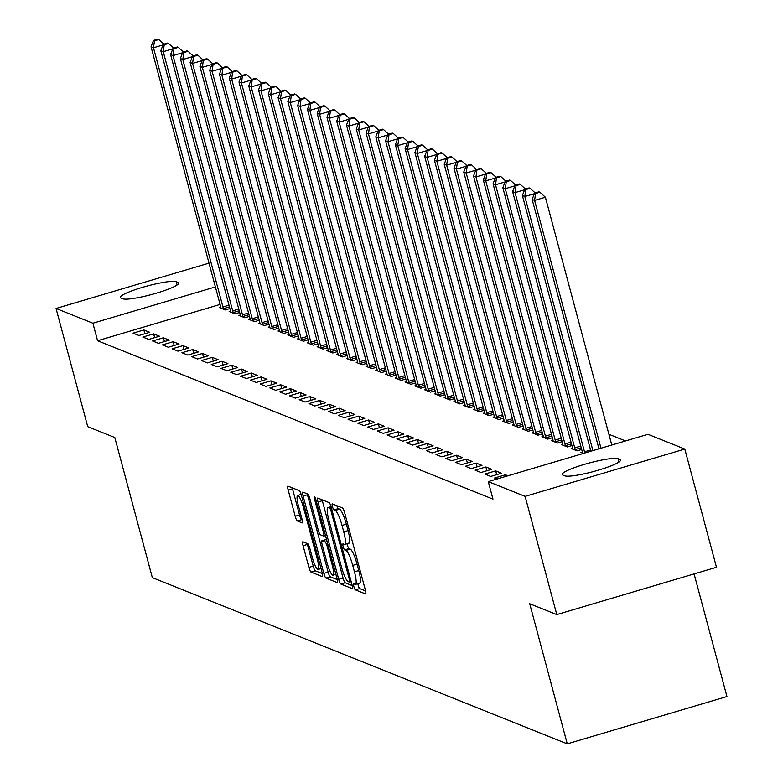 <?xml version="1.0" encoding="UTF-8"?>
<svg xmlns="http://www.w3.org/2000/svg" width="783" height="783" viewBox="0 0 783 783"><rect width="100%" height="100%" fill="white"/><g stroke="black" fill="none" stroke-linecap="round" stroke-linejoin="round"><path stroke-width="1.17" d="M353.877 586.565A3.142 0.577 -106.5 0 0 355.355 589.844L365.553 593.925A4.492 0.822 -106.5 0 0 365.671 593.935A4.492 0.822 -106.5 0 0 365.358 590.01L344.628 512.659A4.492 0.822 -106.5 0 0 342.523 507.971L332.325 503.89A3.142 0.577 -106.5 0 0 332.237 503.89A3.142 0.577 -106.5 0 0 332.462 506.63A3.142 0.577 -106.5 0 0 333.94 509.909L335.261 510.438A14.378 2.623 -106.5 0 1 342.014 525.422L343.737 531.863A14.378 2.623 -106.5 0 1 344.755 544.42A14.378 2.623 -106.5 0 1 344.354 544.391L343.042 543.862A3.142 0.577 -106.5 0 0 342.954 543.852A3.142 0.577 -106.5 0 0 343.169 546.603A3.142 0.577 -106.5 0 0 344.647 549.881L345.969 550.41A14.378 2.623 -106.5 0 1 352.722 565.385L354.454 571.835A14.378 2.623 -106.5 0 1 355.462 584.392A14.378 2.623 -106.5 0 1 355.061 584.353L353.75 583.824A3.142 0.577 -106.5 0 0 353.662 583.824A3.142 0.577 -106.5 0 0 353.877 586.565M357.86 583.678A3.142 0.577 -106.5 0 0 358.193 585.293A3.142 0.577 -106.5 0 0 359.671 588.571L365.583 590.93M336.876 505.72A3.142 0.577 -106.5 0 0 338.256 508.627L339.577 509.156L335.261 510.438M347.153 543.715A3.142 0.577 -106.5 0 0 347.486 545.32A3.142 0.577 -106.5 0 0 348.964 548.599L350.285 549.128L345.969 550.41M302.904 541.787A4.492 0.822 -106.5 0 0 302.776 541.777A4.492 0.822 -106.5 0 0 303.09 545.702L308.913 567.401A4.492 0.822 -106.5 0 0 311.017 572.079L322.342 576.621A4.492 0.822 -106.5 0 0 322.459 576.631A4.492 0.822 -106.5 0 0 322.146 572.706L301.416 495.345A4.492 0.822 -106.5 0 0 299.312 490.667L287.987 486.135A4.492 0.822 -106.5 0 0 287.86 486.116A4.492 0.822 -106.5 0 0 288.183 490.041L295.201 516.261A4.492 0.822 -106.5 0 0 297.315 520.94L302.16 522.878A4.492 0.822 -106.5 0 0 302.287 522.897A4.492 0.822 -106.5 0 0 301.964 518.972L298.48 505.965A12.019 2.192 -106.5 0 1 297.638 495.473A12.019 2.192 -106.5 0 1 303.618 508.02L317.262 558.954A12.019 2.192 -106.5 0 1 318.113 569.447A12.019 2.192 -106.5 0 1 312.133 556.899L309.853 548.403A4.492 0.822 -106.5 0 0 307.748 543.725L302.904 541.787M220.082 304.44L97.581 340.742L492.967 499.123L488.279 481.614L647.962 434.301L684.802 449.06L525.119 496.373L488.279 481.614M97.581 340.742L92.893 323.222L56.053 308.463L209.012 263.147M684.802 449.06L716.484 567.274L556.791 614.586L529.719 603.742L567.264 743.85L152.333 577.629L114.798 437.521L87.725 426.676L56.053 308.463M556.791 614.586L525.119 496.373M338.736 579.351A4.492 0.822 -106.5 0 0 340.85 584.03L352.174 588.571A4.492 0.822 -106.5 0 0 352.291 588.581A4.492 0.822 -106.5 0 0 351.978 584.656L331.248 507.296A4.492 0.822 -106.5 0 0 329.134 502.617L317.82 498.076A4.492 0.822 -106.5 0 0 317.692 498.066A4.492 0.822 -106.5 0 0 318.015 501.991L338.736 579.351L343.052 578.069A4.492 0.822 -106.5 0 0 345.166 582.758L352.203 585.576M337.258 582.591L325.934 578.06A4.492 0.822 -106.5 0 1 323.819 573.381L303.099 496.021A4.492 0.822 -106.5 0 1 302.776 492.096A4.492 0.822 -106.5 0 1 302.904 492.106L307.748 494.044A4.492 0.822 -106.5 0 1 309.862 498.732L318.27 530.101A4.492 0.822 -106.5 0 0 320.374 534.779L323.585 536.071A4.492 0.822 -106.5 0 0 323.712 536.081A4.492 0.822 -106.5 0 0 323.399 532.156L314.649 499.495A3.142 0.577 -106.5 0 1 314.423 496.745A3.142 0.577 -106.5 0 1 315.989 500.034L337.062 578.676A4.492 0.822 -106.5 0 1 337.375 582.601A4.492 0.822 -106.5 0 1 337.258 582.591L337.473 582.523M567.264 743.85L726.947 696.537L694.09 573.91M153.634 333.871L142.849 337.062L148.711 339.411L159.497 336.22L153.634 333.871L154.652 337.649M230.545 311.076L229.165 311.487L235.027 313.836L239.676 312.466M173.18 341.701L162.394 344.892L168.257 347.241L179.043 344.05L173.18 341.701L174.198 345.479M250.09 318.906L248.71 319.317L254.573 321.666L259.222 320.286M192.726 349.531L181.94 352.722L187.803 355.071L198.588 351.88L192.726 349.531L193.744 353.309M269.636 326.736L268.256 327.147L274.119 329.496L278.768 328.116M212.271 357.351L201.476 360.552L207.348 362.901L218.134 359.7L212.271 357.351L213.289 361.139M289.181 334.566L287.801 334.977L293.664 337.326L298.313 335.946M231.817 365.181L221.021 368.382L226.884 370.731L237.68 367.53L231.817 365.181L232.825 368.969M308.727 342.396L307.347 342.807L313.21 345.156L317.849 343.776M251.363 373.011L240.567 376.212L246.43 378.561L257.225 375.36L251.363 373.011L252.371 376.799M328.273 350.226L326.883 350.637L332.746 352.986L337.395 351.606M270.908 380.841L260.113 384.042L265.975 386.391L276.771 383.19L270.908 380.841L271.916 384.629M347.818 358.056L346.429 358.467L352.291 360.816L356.94 359.436M290.444 388.671L279.658 391.872L285.521 394.221L296.307 391.02L290.444 388.671L291.462 392.459M367.364 365.886L365.974 366.297L371.837 368.646L376.486 367.266M309.99 396.501L299.204 399.702L305.067 402.051L315.852 398.85L309.99 396.501L311.008 400.289M386.9 373.716L385.52 374.127L391.383 376.476L396.032 375.096M329.535 404.331L318.75 407.532L324.612 409.881L335.398 406.68L329.535 404.331L330.553 408.119M406.446 381.546L405.065 381.957L410.928 384.306L415.577 382.926M349.081 412.161L338.295 415.362L344.158 417.711L354.944 414.51L349.081 412.161L350.099 415.949M425.991 389.376L424.611 389.787L430.474 392.136L435.123 390.756M368.627 419.991L357.841 423.192L363.704 425.541L374.489 422.34L368.627 419.991L369.645 423.779M445.537 397.206L444.157 397.617L450.019 399.966L454.669 398.586M388.172 427.821L377.377 431.022L383.239 433.371L394.035 430.17L388.172 427.821L389.18 431.609M465.082 405.036L463.702 405.447L469.565 407.796L474.204 406.416M407.718 435.651L396.922 438.852L402.785 441.201L413.581 438L407.718 435.651L408.726 439.439M484.628 412.866L483.238 413.267L489.111 415.616L493.75 414.246M427.264 443.481L416.468 446.672L422.331 449.021L433.126 445.83L427.264 443.481L428.272 447.269M504.174 420.696L502.784 421.097L508.647 423.446L513.296 422.076M446.799 451.311L436.014 454.502L441.876 456.851L452.662 453.66L446.799 451.311L447.817 455.099M523.719 428.516L522.33 428.927L528.192 431.276L532.841 429.906M466.345 459.141L455.559 462.332L461.422 464.681L472.208 461.49L466.345 459.141L467.363 462.929M543.255 436.346L541.875 436.757L547.738 439.106L552.387 437.736M485.891 466.971L475.105 470.162L480.968 472.511L491.753 469.32L485.891 466.971L486.909 470.749M562.801 444.176L561.421 444.587L567.284 446.936L571.933 445.566M497.127 478.99L494.65 477.992L505.436 474.801L505.867 476.397M507.922 475.79L505.436 474.801M583.452 453.416L580.966 452.417L582.346 452.006M625.529 440.946L608.91 434.291M572.579 448.091L571.189 448.502L577.061 450.851L581.7 449.481M495.668 470.886L484.873 474.077L490.735 476.426L501.531 473.235L495.668 470.886L496.676 474.664M553.033 440.261L551.653 440.672L557.516 443.021L562.155 441.651M476.123 463.056L465.327 466.247L471.19 468.596L481.985 465.405L476.123 463.056L477.131 466.834M533.487 432.431L532.107 432.842L537.97 435.191L542.619 433.821M456.577 455.226L445.781 458.417L451.654 460.766L462.44 457.575L456.577 455.226L457.595 459.014M513.942 424.601L512.562 425.012L518.424 427.361L523.073 425.991M437.031 447.396L426.246 450.587L432.108 452.936L442.894 449.745L437.031 447.396L438.049 451.184M494.396 416.781L493.016 417.182L498.879 419.531L503.528 418.161M417.486 439.566L406.7 442.767L412.563 445.106L423.349 441.915L417.486 439.566L418.504 443.354M474.85 408.951L473.47 409.352L479.333 411.701L483.982 410.331M397.94 431.736L387.154 434.937L393.017 437.286L403.803 434.085L397.94 431.736L398.958 435.524M455.315 401.121L453.925 401.532L459.787 403.881L464.436 402.501M378.395 423.906L367.609 427.107L373.471 429.456L384.257 426.255L378.395 423.906L379.412 427.694M435.769 393.291L434.379 393.702L440.242 396.051L444.891 394.671M358.849 416.076L348.063 419.277L353.926 421.626L364.721 418.425L358.849 416.076L359.867 419.864M416.223 385.461L414.833 385.872L420.696 388.221L425.345 386.841M339.313 408.246L328.517 411.447L334.38 413.796L345.176 410.595L339.313 408.246L340.321 412.034M396.678 377.631L395.298 378.042L401.16 380.391L405.8 379.011M319.767 400.416L308.972 403.617L314.835 405.966L325.63 402.765L319.767 400.416L320.776 404.204M377.132 369.801L375.752 370.212L381.615 372.561L386.254 371.181M300.222 392.586L289.426 395.787L295.289 398.136L306.084 394.935L300.222 392.586L301.23 396.374M357.586 361.971L356.206 362.382L362.069 364.731L366.718 363.351M280.676 384.756L269.89 387.957L275.753 390.306L286.539 387.105L280.676 384.756L281.694 388.544M338.041 354.141L336.661 354.552L342.523 356.901L347.172 355.521M261.131 376.926L250.345 380.127L256.207 382.476L266.993 379.275L261.131 376.926L262.148 380.714M318.495 346.311L317.115 346.722L322.978 349.071L327.627 347.691M241.585 369.096L230.799 372.297L236.662 374.646L247.448 371.445L241.585 369.096L242.603 372.884M298.949 338.481L297.569 338.892L303.432 341.241L308.081 339.861M222.039 361.266L211.253 364.467L217.116 366.816L227.902 363.615L222.039 361.266L223.057 365.054M279.414 330.651L278.024 331.062L283.886 333.411L288.536 332.031M202.494 353.446L191.708 356.637L197.57 358.986L208.356 355.795L202.494 353.446L203.511 357.224M259.868 322.821L258.478 323.232L264.341 325.581L268.99 324.201M182.958 345.616L172.162 348.807L178.025 351.156L188.82 347.965L182.958 345.616L183.966 349.394M240.322 314.991L238.932 315.402L244.805 317.751L249.444 316.381M163.412 337.786L152.616 340.977L158.479 343.326L169.275 340.135L163.412 337.786L164.42 341.564M220.777 307.161L219.397 307.572L225.259 309.921L229.899 308.551M143.866 329.956L133.071 333.147L138.934 335.496L149.729 332.305L143.866 329.956L144.875 333.734M120.974 298.078A29.304 4.111 165 0 1 120.298 297.481A29.304 4.111 165 0 1 144.924 286.647A29.304 4.111 165 0 1 176.214 281.714L177.976 282.418A29.304 4.111 165 0 1 178.661 283.015A29.304 4.111 165 0 1 154.026 293.85A29.304 4.111 165 0 1 122.735 298.783L120.974 298.078M215.384 286.93L92.893 323.222M619.882 459.445A29.304 4.111 165 0 1 620.557 460.042A29.304 4.111 165 0 1 595.932 470.877A29.304 4.111 165 0 1 564.631 475.81L562.879 475.105A29.304 4.111 165 0 1 562.194 474.508A29.304 4.111 165 0 1 586.819 463.673A29.304 4.111 165 0 1 618.12 458.74L619.882 459.445L620.273 460.903M359.377 583.081A14.378 2.623 -106.5 0 0 359.779 583.11A14.378 2.623 -106.5 0 0 358.771 570.553L354.454 571.835M350.285 549.128A14.378 2.623 -106.5 0 1 357.038 564.112L358.771 570.553M348.67 543.108A14.378 2.623 -106.5 0 0 349.071 543.148A14.378 2.623 -106.5 0 0 348.053 530.59L343.737 531.863M339.577 509.156A14.378 2.623 -106.5 0 1 346.331 524.14L348.053 530.59M322.107 499.799A4.492 0.822 -106.5 0 0 322.332 500.719L343.052 578.069M349.502 582.131A3.142 0.577 -106.5 0 0 349.59 582.131A3.142 0.577 -106.5 0 0 349.365 579.391L331.17 511.485A3.142 0.577 -106.5 0 0 329.692 508.206L328.302 507.648A14.378 2.623 -106.5 0 0 327.901 507.619A14.378 2.623 -106.5 0 0 328.919 520.176L341.359 566.589A14.378 2.623 -106.5 0 0 348.112 581.573L349.502 582.131M337.287 579.596L330.25 576.777L325.934 578.06M307.19 493.819A4.492 0.822 -106.5 0 0 307.416 494.739L328.136 572.099A4.492 0.822 -106.5 0 0 330.25 576.777M326.991 562.654A12.019 2.192 -106.5 0 0 332.971 575.211A12.019 2.192 -106.5 0 0 332.119 564.709L327.314 546.769A4.492 0.822 -106.5 0 0 325.199 542.09L321.989 540.799A4.492 0.822 -106.5 0 0 321.862 540.789A4.492 0.822 -106.5 0 0 322.185 544.714L326.991 562.654M326.08 539.585A4.492 0.822 -106.5 0 1 326.178 539.507A4.492 0.822 -106.5 0 1 326.305 539.516L326.599 539.644M292.274 487.848A4.492 0.822 -106.5 0 0 292.499 488.768L299.517 514.979A4.492 0.822 -106.5 0 0 301.631 519.667L302.189 519.892M307.181 543.5A4.492 0.822 -106.5 0 0 307.406 544.42L313.22 566.119A4.492 0.822 -106.5 0 0 315.334 570.807L322.371 573.626M611.787 445.018L545.389 197.238L534.603 200.438L532.156 199.459L598.975 448.816M600.992 448.219L534.603 200.438L535.582 193.489L539.898 192.217L538.919 191.825L534.603 193.107L535.582 193.489M532.156 199.459L534.603 193.107M539.898 192.217L545.389 197.238M592.907 450.607L524.825 196.523L522.388 195.544L590.891 451.214M534.378 193.695L524.825 196.523L525.804 189.584L530.12 188.302L529.151 187.91L524.835 189.192L525.804 189.584M522.388 195.544L524.835 189.192M530.12 188.302L535.18 192.931M584.862 452.995A4.581 0.832 73.5 0 1 584.51 451.811L515.057 192.608L512.611 191.629L582.063 450.832A4.581 0.832 73.5 0 1 582.435 452.437L582.542 453.054M524.6 189.78L515.057 192.608L516.036 185.669L520.352 184.387L519.374 183.995L515.057 185.277L516.036 185.669M512.611 191.629L515.057 185.277M520.352 184.387L525.413 189.016M575.476 450.215L575.241 449.55A4.581 0.832 73.5 0 1 574.732 447.896L505.28 188.693L502.843 187.714L572.295 446.917A4.581 0.832 73.5 0 1 572.657 448.522L572.774 449.139M514.832 185.865L505.28 188.693L506.268 181.754L510.575 180.472L509.606 180.08L505.289 181.362L506.268 181.754M502.843 187.714L505.289 181.362M510.575 180.472L515.645 185.101M565.698 446.3L565.473 445.635A4.581 0.832 73.5 0 1 564.964 443.981L495.512 184.778L493.065 183.799L562.517 443.002A4.581 0.832 73.5 0 1 562.889 444.607L563.006 445.224M505.055 181.95L495.512 184.778L496.491 177.839L500.807 176.557L499.828 176.165L495.512 177.447L496.491 177.839M493.065 183.799L495.512 177.447M500.807 176.557L505.867 181.186M555.93 442.385L555.705 441.729A4.581 0.832 73.5 0 1 555.196 440.066L485.744 180.863L483.297 179.884L552.749 439.087A4.581 0.832 73.5 0 1 553.111 440.692L553.229 441.309M495.287 178.035L485.744 180.863L486.723 173.924L491.039 172.642L490.06 172.25L485.744 173.532L486.723 173.924M483.297 179.884L485.744 173.532M491.039 172.642L496.099 177.271M546.162 438.48L545.927 437.814A4.581 0.832 73.5 0 1 545.418 436.151L475.966 176.948L473.529 175.969L542.981 435.172A4.581 0.832 73.5 0 1 543.343 436.777L543.461 437.394M485.509 174.12L475.966 176.948L476.945 170.009L481.261 168.727L480.282 168.335L475.966 169.617L476.945 170.009M473.529 175.969L475.966 169.617M481.261 168.727L486.321 173.356M536.384 434.565L536.159 433.899A4.581 0.832 73.5 0 1 535.65 432.236L466.198 173.033L463.751 172.054L533.203 431.257A4.581 0.832 73.5 0 1 533.575 432.862L533.683 433.479M475.741 170.205L466.198 173.033L467.177 166.094L471.493 164.812L470.514 164.42L466.198 165.702L467.177 166.094M463.751 172.054L466.198 165.702M471.493 164.812L476.553 169.441M526.616 430.65L526.382 429.984A4.581 0.832 73.5 0 1 525.873 428.321L456.42 169.118L453.983 168.139L523.435 427.342A4.581 0.832 73.5 0 1 523.798 428.947L523.915 429.564M465.973 166.29L456.42 169.118L457.399 162.179L461.716 160.897L460.737 160.505L456.42 161.787L457.399 162.179M453.983 168.139L456.42 161.787M461.716 160.897L466.776 165.526M516.839 426.735L516.614 426.069A4.581 0.832 73.5 0 1 516.105 424.406L446.653 165.203L444.206 164.224L513.658 423.427A4.581 0.832 73.5 0 1 514.03 425.032L514.137 425.649M456.195 162.375L446.653 165.203L447.631 158.264L451.948 156.982L450.969 156.59L446.653 157.872L447.631 158.264M444.206 164.224L446.653 157.872M451.948 156.982L457.008 161.611M507.071 422.82L506.836 422.154A4.581 0.832 73.5 0 1 506.327 420.491L436.875 161.288L434.438 160.309L503.89 419.512A4.581 0.832 73.5 0 1 504.252 421.117L504.369 421.734M446.427 158.46L436.875 161.288L437.854 154.349L442.17 153.067L441.201 152.675L436.885 153.957L437.854 154.349M434.438 160.309L436.885 153.957M442.17 153.067L447.23 157.696M497.293 418.905L497.068 418.239A4.581 0.832 73.5 0 1 496.559 416.576L427.107 157.373L424.66 156.394L494.112 415.597A4.581 0.832 73.5 0 1 494.484 417.202L494.602 417.819M436.65 154.545L427.107 157.373L428.086 150.434L432.402 149.152L431.423 148.76L427.107 150.042L428.086 150.434M424.66 156.394L427.107 150.042M432.402 149.152L437.462 153.781M487.525 414.99L487.29 414.324A4.581 0.832 73.5 0 1 486.781 412.661L417.339 153.458L414.892 152.479L484.344 411.682A4.581 0.832 73.5 0 1 484.706 413.287L484.824 413.904M426.882 150.63L417.339 153.458L418.318 146.519L422.634 145.237L421.655 144.845L417.339 146.127L418.318 146.519M414.892 152.479L417.339 146.127M422.634 145.237L427.694 149.866M477.747 411.075L477.522 410.409A4.581 0.832 73.5 0 1 477.013 408.746L407.561 149.543L405.114 148.564L474.567 407.767A4.581 0.832 73.5 0 1 474.938 409.372L475.056 409.989M417.104 146.715L407.561 149.543L408.54 142.604L412.856 141.322L411.878 140.93L407.561 142.212L408.54 142.604M405.114 148.564L407.561 142.212M412.856 141.322L417.916 145.951M467.98 407.16L467.754 406.494A4.581 0.832 73.5 0 1 467.245 404.831L397.793 145.628L395.346 144.649L464.799 403.852A4.581 0.832 73.5 0 1 465.171 405.457L465.278 406.074M407.336 142.8L397.793 145.628L398.772 138.689L403.088 137.407L402.11 137.015L397.793 138.297L398.772 138.689M395.346 144.649L397.793 138.297M403.088 137.407L408.149 142.036M458.212 403.245L457.977 402.579A4.581 0.832 73.5 0 1 457.468 400.916L388.016 141.713L385.579 140.734L455.031 399.937A4.581 0.832 73.5 0 1 455.393 401.542L455.51 402.159M397.568 138.885L388.016 141.713L388.994 134.774L393.311 133.492L392.332 133.1L388.016 134.382L388.994 134.774M385.579 140.734L388.016 134.382M393.311 133.492L398.371 138.121M448.434 399.33L448.209 398.664A4.581 0.832 73.5 0 1 447.7 397.001L378.248 137.808L375.801 136.829L445.253 396.022A4.581 0.832 73.5 0 1 445.625 397.627L445.733 398.244M387.791 134.979L378.248 137.808L379.226 130.859L383.543 129.577L382.564 129.185L378.248 130.467L379.226 130.859M375.801 136.829L378.248 130.467M383.543 129.577L388.603 134.206M438.666 395.415L438.431 394.749A4.581 0.832 73.5 0 1 437.922 393.086L368.47 133.893L366.033 132.914L435.485 392.107A4.581 0.832 73.5 0 1 435.847 393.712L435.965 394.329M378.023 131.064L368.47 133.893L369.449 126.944L373.765 125.662L372.786 125.27L368.48 126.552L369.449 126.944M366.033 132.914L368.48 126.552M373.765 125.662L378.825 130.291M428.888 391.5L428.663 390.834A4.581 0.832 73.5 0 1 428.154 389.171L358.702 129.978L356.255 128.999L425.707 388.192A4.581 0.832 73.5 0 1 426.079 389.797L426.187 390.414M368.245 127.149L358.702 129.978L359.681 123.029L363.997 121.747L363.018 121.355L358.702 122.637L359.681 123.029M356.255 128.999L358.702 122.637M363.997 121.747L369.057 126.376M419.12 387.585L418.885 386.919A4.581 0.832 73.5 0 1 418.376 385.256L348.924 126.063L346.487 125.084L415.939 384.277A4.581 0.832 73.5 0 1 416.302 385.882L416.419 386.499M358.477 123.234L348.924 126.063L349.903 119.114L354.219 117.832L353.25 117.44L348.934 118.722L349.903 119.114M346.487 125.084L348.934 118.722M354.219 117.832L359.289 122.461M409.343 383.67L409.118 383.004A4.581 0.832 73.5 0 1 408.609 381.341L339.156 122.148L336.71 121.169L406.162 380.362A4.581 0.832 73.5 0 1 406.534 381.967L406.651 382.584M348.699 119.319L339.156 122.148L340.135 115.199L344.451 113.917L343.473 113.525L339.156 114.807L340.135 115.199M336.71 121.169L339.156 114.807M344.451 113.917L349.512 118.546M399.575 379.755L399.34 379.089A4.581 0.832 73.5 0 1 398.841 377.426L329.389 118.233L326.942 117.254L396.394 376.447A4.581 0.832 73.5 0 1 396.756 378.052L396.873 378.669M338.931 115.404L329.389 118.233L330.367 111.284L334.684 110.002L333.705 109.61L329.389 110.892L330.367 111.284M326.942 117.254L329.389 110.892M334.684 110.002L339.744 114.631M389.807 375.84L389.572 375.174A4.581 0.832 73.5 0 1 389.063 373.511L319.611 114.318L317.174 113.339L386.616 372.532A4.581 0.832 73.5 0 1 386.988 374.137L387.105 374.754M329.154 111.489L319.611 114.318L320.59 107.369L324.906 106.087L323.927 105.695L319.611 106.977L320.59 107.369M317.174 113.339L319.611 106.977M324.906 106.087L329.966 110.726M380.029 371.925L379.804 371.259A4.581 0.832 73.5 0 1 379.295 369.596L309.843 110.403L307.396 109.424L376.848 368.617A4.581 0.832 73.5 0 1 377.22 370.222L377.328 370.848M319.386 107.574L309.843 110.403L310.822 103.454L315.138 102.181L314.159 101.79L309.843 103.062L310.822 103.454M307.396 109.424L309.843 103.062M315.138 102.181L320.198 106.811M370.261 368.01L370.026 367.344A4.581 0.832 73.5 0 1 369.517 365.681L300.065 106.488L297.628 105.509L367.08 364.702A4.581 0.832 73.5 0 1 367.442 366.307L367.56 366.933M309.618 103.659L300.065 106.488L301.044 99.539L305.36 98.267L304.381 97.875L300.065 99.147L301.044 99.539M297.628 105.509L300.065 99.147M305.36 98.267L310.42 102.896M360.483 364.095L360.258 363.429A4.581 0.832 73.5 0 1 359.749 361.766L290.297 102.573L287.85 101.594L357.302 360.787A4.581 0.832 73.5 0 1 357.674 362.392L357.782 363.018M299.84 99.744L290.297 102.573L291.276 95.624L295.592 94.352L294.614 93.96L290.297 95.232L291.276 95.624M287.85 101.594L290.297 95.232M295.592 94.352L300.652 98.981M350.715 360.18L350.481 359.514A4.581 0.832 73.5 0 1 349.972 357.851L280.52 98.658L278.082 97.679L347.535 356.872A4.581 0.832 73.5 0 1 347.897 358.477L348.014 359.103M290.072 95.829L280.52 98.658L281.498 91.709L285.815 90.437L284.846 90.045L280.529 91.317L281.498 91.709M278.082 97.679L280.529 91.317M285.815 90.437L290.875 95.066M340.938 356.265L340.713 355.599A4.581 0.832 73.5 0 1 340.204 353.936L270.752 94.743L268.305 93.764L337.757 352.957A4.581 0.832 73.5 0 1 338.129 354.562L338.236 355.188M280.294 91.914L270.752 94.743L271.73 87.794L276.047 86.522L275.068 86.13L270.752 87.402L271.73 87.794M268.305 93.764L270.752 87.402M276.047 86.522L281.107 91.151M331.17 352.35L330.935 351.684A4.581 0.832 73.5 0 1 330.426 350.021L260.974 90.828L258.537 89.849L327.989 349.042A4.581 0.832 73.5 0 1 328.351 350.647L328.469 351.273M270.526 87.999L260.974 90.828L261.962 83.879L266.269 82.607L265.3 82.215L260.984 83.487L261.962 83.879M258.537 89.849L260.984 83.487M266.269 82.607L271.339 87.236M321.392 348.435L321.167 347.769A4.581 0.832 73.5 0 1 320.658 346.106L251.206 86.913L248.759 85.934L318.211 345.127A4.581 0.832 73.5 0 1 318.583 346.732L318.701 347.358M260.749 84.084L251.206 86.913L252.185 79.964L256.501 78.692L255.522 78.3L251.206 79.572L252.185 79.964M248.759 85.934L251.206 79.572M256.501 78.692L261.561 83.321M311.624 344.52L311.399 343.854A4.581 0.832 73.5 0 1 310.89 342.191L241.438 82.998L238.991 82.019L308.443 341.212A4.581 0.832 73.5 0 1 308.805 342.817L308.923 343.443M250.981 80.169L241.438 82.998L242.417 76.049L246.733 74.777L245.754 74.385L241.438 75.657L242.417 76.049M238.991 82.019L241.438 75.657M246.733 74.777L251.793 79.406M301.856 340.605L301.621 339.939A4.581 0.832 73.5 0 1 301.112 338.276L231.66 79.083L229.223 78.104L298.675 337.297A4.581 0.832 73.5 0 1 299.037 338.912L299.155 339.528M241.203 76.254L231.66 79.083L232.639 72.134L236.955 70.862L235.977 70.47L231.66 71.742L232.639 72.134M229.223 78.104L231.66 71.742M236.955 70.862L242.016 75.491M292.079 336.69L291.853 336.024A4.581 0.832 73.5 0 1 291.345 334.361L221.892 75.168L219.446 74.189L288.898 333.382A4.581 0.832 73.5 0 1 289.27 334.997L289.377 335.613M231.435 72.339L221.892 75.168L222.871 68.219L227.187 66.947L226.209 66.555L221.892 67.827L222.871 68.219M219.446 74.189L221.892 67.827M227.187 66.947L232.248 71.576M282.311 332.775L282.076 332.109A4.581 0.832 73.5 0 1 281.567 330.446L212.115 71.253L209.678 70.274L279.13 329.467A4.581 0.832 73.5 0 1 279.492 331.082L279.609 331.698M221.667 68.424L212.115 71.253L213.093 64.304L217.41 63.032L216.431 62.64L212.115 63.912L213.093 64.304M209.678 70.274L212.115 63.912M217.41 63.032L222.47 67.661M272.533 328.86L272.308 328.194A4.581 0.832 73.5 0 1 271.799 326.531L202.347 67.338L199.9 66.359L269.352 325.552A4.581 0.832 73.5 0 1 269.724 327.167L269.832 327.783M211.89 64.509L202.347 67.338L203.326 60.399L207.642 59.117L206.663 58.725L202.347 60.007L203.326 60.399M199.9 66.359L202.347 60.007M207.642 59.117L212.702 63.746M262.765 324.945L262.53 324.279A4.581 0.832 73.5 0 1 262.021 322.625L192.569 63.423L190.132 62.444L259.584 321.647A4.581 0.832 73.5 0 1 259.946 323.252L260.064 323.868M202.122 60.594L192.569 63.423L193.548 56.484L197.864 55.201L196.895 54.81L192.579 56.092L193.548 56.484M190.132 62.444L192.579 56.092M197.864 55.201L202.924 59.831M252.987 321.03L252.762 320.364A4.581 0.832 73.5 0 1 252.253 318.71L182.801 59.508L180.354 58.529L249.806 317.732A4.581 0.832 73.5 0 1 250.178 319.337L250.296 319.953M192.344 56.679L182.801 59.508L183.78 52.569L188.096 51.286L187.117 50.895L182.801 52.177L183.78 52.569M180.354 58.529L182.801 52.177M188.096 51.286L193.156 55.916M243.219 317.115L242.984 316.449A4.581 0.832 73.5 0 1 242.476 314.795L173.033 55.593L170.586 54.614L240.038 313.817A4.581 0.832 73.5 0 1 240.401 315.422L240.518 316.038M182.576 52.764L173.033 55.593L174.012 48.654L178.328 47.371L177.349 46.98L173.033 48.262L174.012 48.654M170.586 54.614L173.033 48.262M178.328 47.371L183.388 52.001M233.442 313.2L233.217 312.534A4.581 0.832 73.5 0 1 232.708 310.88L163.256 51.678L160.809 50.699L230.261 309.902A4.581 0.832 73.5 0 1 230.633 311.507L230.75 312.123M172.798 48.849L163.256 51.678L164.234 44.739L168.551 43.456L167.572 43.065L163.256 44.347L164.234 44.739M160.809 50.699L163.256 44.347M168.551 43.456L173.611 48.086M223.674 309.285L223.449 308.629A4.581 0.832 73.5 0 1 222.94 306.965L153.488 47.763L151.041 46.784L220.493 305.987A4.581 0.832 73.5 0 1 220.865 307.592L220.972 308.208M163.03 44.934L153.488 47.763L154.466 40.824L158.783 39.541L157.804 39.15L153.488 40.432L154.466 40.824M151.041 46.784L153.488 40.432M158.783 39.541L163.843 44.171M359.671 588.571L355.355 589.844M338.256 508.627L333.94 509.909M348.964 548.599L344.647 549.881M357.038 564.112L352.722 565.385M346.331 524.14L342.014 525.422M322.332 500.719L318.015 501.991M345.166 582.758L340.85 584.03M351.166 581.632L349.658 582.082M350.481 579.058L349.365 579.391M332.286 511.162L331.17 511.485M331.366 507.717L329.692 508.206M331.111 506.816L328.302 507.648M328.136 572.099L323.819 573.381M307.416 494.739L303.099 496.021M325.493 535.503L323.81 536.003M324.505 531.823L323.399 532.156M315.735 499.172L314.649 499.495M333.235 564.386L332.119 564.709M328.42 546.436L327.314 546.769M327.108 541.523L325.199 542.09M326.305 539.516L321.989 540.799M318.368 558.622L317.262 558.954M304.724 507.697L303.618 508.02M301.631 519.667L297.315 520.94M299.517 514.979L295.201 516.261M292.499 488.768L288.183 490.041M315.334 570.807L311.017 572.079M313.22 566.119L308.913 567.401M307.406 544.42L303.09 545.702M618.12 458.74L619.001 462.009M176.214 281.714L177.095 284.992M177.976 282.418L178.367 283.877M590.568 450.01L584.51 451.811M581.25 447.778L575.241 449.55M580.8 446.095L574.732 447.896M571.473 443.863L565.473 445.635M571.022 442.18L564.964 443.981M561.705 439.948L555.705 441.729M561.254 438.265L555.196 440.066M551.927 436.033L545.927 437.814M551.477 434.35L545.418 436.151M542.159 432.118L536.159 433.899M541.709 430.435L535.65 432.236M532.391 428.203L526.382 429.984M531.941 426.52L525.873 428.321M522.613 424.288L516.614 426.069M522.163 422.605L516.105 424.406M512.845 420.373L506.836 422.154M512.395 418.69L506.327 420.491M503.068 416.458L497.068 418.239M502.617 414.775L496.559 416.576M493.3 412.543L487.29 414.324M492.85 410.86L486.781 412.661M483.522 408.628L477.522 410.409M483.072 406.945L477.013 408.746M473.754 404.713L467.754 406.494M473.304 403.03L467.245 404.831M463.976 400.798L457.977 402.579M463.526 399.115L457.468 400.916M454.209 396.883L448.209 398.664M453.758 395.2L447.7 397.001M444.441 392.968L438.431 394.749M443.99 391.285L437.922 393.086M434.663 389.053L428.663 390.834M434.213 387.379L428.154 389.171M424.895 385.138L418.885 386.919M424.445 383.464L418.376 385.256M415.117 381.223L409.118 383.004M414.667 379.549L408.609 381.341M405.349 377.308L399.34 379.089M404.899 375.634L398.841 377.426M395.572 373.393L389.572 375.174M395.121 371.719L389.063 373.511M385.804 369.478L379.804 371.259M385.353 367.804L379.295 369.596M376.026 365.563L370.026 367.344M375.576 363.889L369.517 365.681M366.258 361.648L360.258 363.429M365.808 359.974L359.749 361.766M356.49 357.733L350.481 359.514M356.04 356.059L349.972 357.851M346.712 353.818L340.713 355.599M346.262 352.144L340.204 353.936M336.944 349.903L330.935 351.684M336.494 348.229L330.426 350.021M327.167 345.998L321.167 347.769M326.717 344.314L320.658 346.106M317.399 342.083L311.399 343.854M316.949 340.399L310.89 342.191M307.621 338.168L301.621 339.939M307.171 336.484L301.112 338.276M297.853 334.253L291.853 336.024M297.403 332.569L291.345 334.361M288.085 330.338L282.076 332.109M287.635 328.654L281.567 330.446M278.308 326.423L272.308 328.194M277.857 324.739L271.799 326.531M268.54 322.508L262.53 324.279M268.089 320.824L262.021 322.625M258.762 318.593L252.762 320.364M258.312 316.909L252.253 318.71M248.994 314.678L242.984 316.449M248.544 312.994L242.476 314.795M239.216 310.763L233.217 312.534M238.766 309.079L232.708 310.88M229.448 306.848L223.449 308.629M228.998 305.164L222.94 306.965M359.779 583.11L355.462 584.392M349.071 543.148L344.755 544.42M351.175 581.661L349.59 582.131M331.072 506.679L327.901 507.619M325.503 535.552L323.712 536.081M335.897 574.34L332.971 575.211M326.178 539.507L321.862 540.789M321.04 568.575L318.113 569.447M301.152 494.425L297.638 495.473"/></g></svg>
